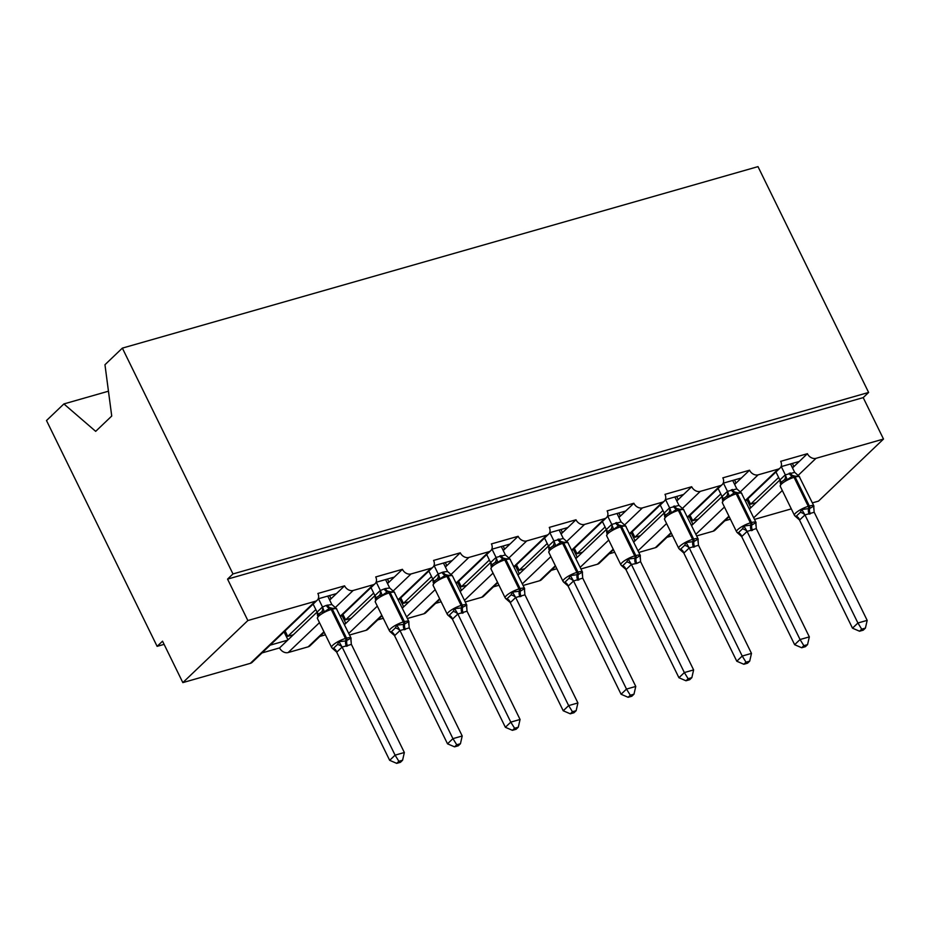 <?xml version="1.0" encoding="UTF-8"?>
<svg xmlns="http://www.w3.org/2000/svg" width="930" height="930" viewBox="0 0 930 930"><rect width="100%" height="100%" fill="white"/><g stroke="black" fill="none" stroke-linecap="round" stroke-linejoin="round"><path stroke-width="1.4" d="M108.45 391.204L63.891 403.934L46.5 420.534L157.124 646.35L164.099 644.362M157.124 646.35L162.541 641.177L182.838 682.608L247.857 620.543L227.559 579.111L863.203 397.622L883.5 439.053L816.005 458.327A7.126 5.534 -133.7 0 1 807.403 453.7L780.7 461.327A7.126 5.534 46.3 0 1 780.049 468.069A7.126 5.534 46.3 0 1 778.178 469.127L758.148 474.846A7.126 5.534 -133.7 0 1 749.545 470.22L722.842 477.846A7.126 5.534 46.3 0 1 722.203 484.588A7.126 5.534 46.3 0 1 720.32 485.646L700.302 491.366A7.126 5.534 -133.7 0 1 691.688 486.739L664.985 494.365A7.126 5.534 46.3 0 1 664.346 501.107A7.126 5.534 46.3 0 1 662.474 502.165L642.444 507.885A7.126 5.534 -133.7 0 1 633.842 503.258L607.139 510.884A7.126 5.534 46.3 0 1 606.5 517.626A7.126 5.534 46.3 0 1 604.616 518.684L584.586 524.404A7.126 5.534 -133.7 0 1 575.984 519.777L549.281 527.403A7.126 5.534 46.3 0 1 548.642 534.146A7.126 5.534 46.3 0 1 546.77 535.203L526.74 540.923A7.126 5.534 -133.7 0 1 518.126 536.296L491.435 543.911A7.126 5.534 46.3 0 1 490.784 550.653A7.126 5.534 46.3 0 1 488.913 551.723L468.883 557.442A7.126 5.534 -133.7 0 1 460.28 552.815L433.578 560.43A7.126 5.534 46.3 0 1 432.938 567.172A7.126 5.534 46.3 0 1 431.055 568.242L411.037 573.95A7.126 5.534 -133.7 0 1 402.423 569.323L375.72 576.949A7.126 5.534 46.3 0 1 375.081 583.691A7.126 5.534 46.3 0 1 373.209 584.749L353.179 590.469A7.126 5.534 -133.7 0 1 344.577 585.842L336.451 593.607L318.211 598.815M344.577 585.842L317.874 593.468A7.126 5.534 46.3 0 1 317.223 600.21L252.216 662.276A7.126 5.534 46.3 0 1 250.333 663.346L182.838 682.608M336.451 593.607L330.813 598.978L329.348 599.397M315.816 609.58L287.754 636.364L293.322 634.783L279.558 647.919L262.016 652.93M330.813 598.978L329.673 600.071M317.06 612.114L293.322 634.783M285.08 630.9L287.754 636.364M287.684 640.154L270.142 645.164M402.423 569.323L394.297 577.088L376.069 582.296M394.297 577.088L388.659 582.471L387.206 582.878M373.674 593.061L345.611 619.845L351.168 618.264L344.472 624.658M388.659 582.471L387.531 583.552M375.406 599.304L374.93 595.63L351.168 618.264M342.938 614.381L345.611 619.845M345.542 623.635L344.17 624.03M325.43 634.818L319.874 636.411M460.28 552.815L452.154 560.569L433.915 565.777M452.154 560.569L446.516 565.952L445.052 566.37M431.52 576.542L403.457 603.326L409.026 601.745L402.33 608.139M446.516 565.952L445.389 567.033M432.764 579.076L409.026 601.745M400.784 597.874L403.457 603.326M403.388 607.116L402.016 607.511M383.288 618.299L377.72 619.892M518.126 536.296L510 544.05L491.772 549.258M510 544.05L504.374 549.432L502.909 549.851M489.378 560.023L461.315 586.807L466.883 585.226L460.176 591.62M504.374 549.432L503.235 550.514M490.622 562.557L466.883 585.226M458.641 581.355L461.315 586.807M461.245 590.608L459.873 590.992M441.134 601.78L435.577 603.372M575.984 519.777L567.858 527.531L549.618 532.739M567.858 527.531L562.22 532.913L560.767 533.332M547.224 543.504L519.173 570.299L524.729 568.707L518.033 575.1M562.22 532.913L561.092 533.994M548.468 546.038L524.729 568.707M516.499 564.836L519.173 570.299M519.103 574.089L517.719 574.473M498.992 585.261L493.423 586.853M633.842 503.258L625.716 511.012L607.476 516.22M625.716 511.012L620.077 516.394L618.613 516.813M605.081 526.985L577.019 553.78L582.587 552.188L575.879 558.581M620.077 516.394L618.938 517.475M606.325 529.519L582.587 552.188M574.345 548.316L577.019 553.78M576.949 557.57L575.577 557.965M556.849 568.742L551.281 570.334M691.688 486.739L683.562 494.493L665.334 499.701M683.562 494.493L677.935 499.875L676.47 500.294M662.939 510.465L634.876 537.261L640.433 535.668L633.737 542.062M677.935 499.875L676.796 500.956M664.183 513.011L640.433 535.668M632.202 531.797L634.876 537.261M634.806 541.051L633.435 541.446M614.695 552.222L609.138 553.815M749.545 470.22L741.419 477.974L723.18 483.182M741.419 477.974L735.781 483.356L734.328 483.774M720.785 493.946L692.734 520.742L698.29 519.149L691.595 525.555M735.781 483.356L734.654 484.437M722.517 500.189L722.052 496.527L698.29 519.149M690.048 515.278L692.734 520.742M692.652 524.532L691.281 524.927M672.553 535.715L666.984 537.296M807.403 453.7L799.265 461.466L781.037 466.662M799.265 461.466L793.639 466.837L792.174 467.255M778.643 477.439L750.58 504.223L756.148 502.63L749.441 509.036M793.639 466.837L792.5 467.918M779.886 479.973L756.148 502.63M747.906 498.759L750.58 504.223M750.51 508.013L749.138 508.408M730.41 519.196L724.842 520.777M247.857 620.543L315.351 601.268A7.126 5.534 46.3 0 0 317.223 600.21M754.521 519.393L791.302 508.884M812.367 502.874L818.481 501.131L883.5 439.053M696.663 535.913L713.159 531.204A7.126 5.534 46.3 0 0 715.042 530.135L729.167 516.65M638.817 552.432L655.313 547.712A7.126 5.534 46.3 0 0 657.185 546.654L671.309 533.169M580.959 568.951L597.455 564.231A7.126 5.534 46.3 0 0 599.338 563.173L613.451 549.688M523.102 585.458L539.609 580.75A7.126 5.534 46.3 0 0 541.481 579.692L555.605 566.207M465.256 601.977L481.752 597.269A7.126 5.534 46.3 0 0 483.623 596.211L497.748 582.726M407.398 618.496L423.894 613.788A7.126 5.534 46.3 0 0 425.777 612.731L439.902 599.246M349.552 635.016L366.048 630.308A7.126 5.534 46.3 0 0 367.92 629.25L382.044 615.765M319.478 622.647L288.161 652.546L308.19 646.827A7.126 5.534 46.3 0 0 310.062 645.769L324.186 632.284M288.161 652.546A7.126 5.534 -133.7 0 1 279.558 647.919M63.891 403.934L95.685 431.346L111.728 416.036L104.962 364.723L122.353 348.122L757.996 166.633L868.62 392.448L863.203 397.622M227.559 579.111L232.977 573.938L868.62 392.448M122.353 348.122L232.977 573.938M750.801 507.734L746.883 499.736M692.943 524.253L689.025 516.255M635.097 540.772L631.168 532.774M577.239 557.291L573.322 549.293M519.382 573.81L515.464 565.812M461.536 590.329L457.618 582.331M403.678 606.848L399.761 598.85M345.821 623.367L341.903 615.369M287.975 639.887L284.057 631.889M793.929 466.569L792.383 463.431M736.072 483.089L734.537 479.95M678.214 499.596L676.68 496.457M620.368 516.115L618.822 512.976M562.511 532.634L560.976 529.496M504.653 549.153L503.118 546.015M446.807 565.673L445.272 562.534M388.949 582.192L387.415 579.053M331.103 598.711L329.557 595.572M784.362 479.892L781.642 481.821L780.235 486.285A10.218 2.43 153.9 0 1 781.433 484.077A10.218 2.43 153.9 0 1 794.057 477.346A2.372 1.383 74.1 0 0 792.546 476.067L787.164 479.706L784.362 479.892A5.231 4.243 74.9 0 0 785.269 474.858L794.685 472.37L790.558 463.954M859.541 631.226L863.249 630.168L865.412 628.099L861.703 629.157L859.541 631.226L852.496 628.18L799.44 519.905L794.999 515.987L796.208 516.255L800.277 512.372L801.776 509.524L809.693 508.478L813.738 506.106L813.831 508.501A5.231 3.488 24.3 0 0 813.75 508.605M852.496 628.18L857.913 623.007L804.95 514.918L799.533 520.091M861.703 629.157L857.913 623.007L867.179 620.368L814.227 512.267L804.95 514.918M780.375 483.67L779.933 479.938L785.269 474.858M775.969 471.975L779.898 480.008M781.281 466.593L785.327 474.835M794.685 472.37L799.126 476.288L792.546 476.067A5.231 3.046 -105.9 0 1 789.186 473.242M787.164 479.706L785.408 475.021M780.235 486.285L794.441 515.29A10.218 2.43 -26.1 0 1 795.638 513.081A10.218 2.43 -26.1 0 1 808.275 506.35L809.379 506.036A10.218 2.43 -26.1 0 1 813.901 505.99L799.126 476.288M801.776 509.524L804.857 514.732M813.738 506.106L814.134 512.081M867.179 620.368L865.412 628.099M726.504 496.411L723.796 498.341L722.378 502.805A10.218 2.43 153.9 0 1 723.575 500.584A10.218 2.43 153.9 0 1 736.211 493.865A2.372 1.383 74.1 0 0 734.688 492.586L729.318 496.225L726.504 496.411A5.231 4.243 74.9 0 0 727.411 491.366L736.839 488.889L732.701 480.473M801.683 647.745L805.392 646.687L807.554 644.618L803.857 645.676L801.683 647.745L794.639 644.699L741.687 536.598L737.153 532.506L738.362 532.774L742.419 528.891L743.919 526.043L751.835 524.997L755.881 522.625L755.974 525.02A5.231 3.488 24.3 0 0 755.904 525.125M794.639 644.699L800.056 639.526L747.104 531.437L741.687 536.598M803.857 645.676L800.056 639.526L809.333 636.887L756.288 528.6L747.104 531.437M718.111 488.494L722.052 496.527L727.411 491.366M723.435 483.112L727.469 491.354M736.839 488.889L741.28 492.807L734.688 492.586A5.231 3.046 -105.9 0 1 731.34 489.761M729.318 496.225L727.551 491.54M722.378 502.805L736.583 531.809A10.218 2.43 -26.1 0 1 737.781 529.589A10.218 2.43 -26.1 0 1 750.417 522.869L751.533 522.555A10.218 2.43 -26.1 0 1 756.044 522.509L741.28 492.807M743.919 526.043L747.011 531.251M755.881 522.625L756.288 528.6M809.333 636.887L807.554 644.618M668.658 512.93L665.938 514.86L664.52 519.324A10.218 2.43 153.9 0 1 665.729 517.103A10.218 2.43 153.9 0 1 678.354 510.384A2.372 1.383 74.1 0 0 676.831 509.105L671.46 512.744L668.658 512.93A5.231 4.243 74.9 0 0 669.554 507.885L678.981 505.409L674.855 496.98M743.837 664.264L747.546 663.206L749.708 661.137L746 662.195L743.837 664.264L736.781 661.218L683.736 552.932L679.295 549.025L680.504 549.293L684.573 545.41L686.061 542.562L693.978 541.516L698.023 539.144L698.128 541.539A5.231 3.488 24.3 0 0 698.046 541.644M736.781 661.218L742.21 656.045L689.246 547.944L683.829 553.118M746 662.195L742.21 656.045L751.475 653.395L698.523 545.306L689.246 547.944M664.671 516.708L664.229 512.976L669.554 507.885M660.254 505.013L664.194 513.046M665.578 499.631L669.612 507.873M678.981 505.409L683.422 509.326L676.831 509.105A5.231 3.046 -105.9 0 1 673.483 506.28M671.46 512.744L669.705 508.059M664.52 519.324L678.737 548.328A10.218 2.43 -26.1 0 1 679.935 546.108A10.218 2.43 -26.1 0 1 692.571 539.388L693.675 539.075A10.218 2.43 -26.1 0 1 698.186 539.028L683.422 509.326M686.061 542.562L689.153 547.758M698.023 539.144L698.43 545.12M751.475 653.395L749.708 661.137M610.801 529.449L608.081 531.379L606.674 535.843A10.218 2.43 153.9 0 1 607.871 533.622A10.218 2.43 153.9 0 1 620.508 526.903A2.372 1.383 74.1 0 0 618.985 525.624L613.602 529.263L610.801 529.449A5.231 4.243 74.9 0 0 611.708 524.404L621.124 521.928L616.997 513.5M685.98 680.772L689.688 679.714L691.85 677.656L688.142 678.714L685.98 680.772L678.935 677.738L625.878 569.451L621.438 565.545L622.647 565.812L626.715 561.929L628.215 559.07L636.132 558.035L640.177 555.663L640.27 558.058A5.231 3.488 24.3 0 0 640.2 558.151M678.935 677.738L684.352 672.564L631.4 564.464L625.971 569.637M688.142 678.714L684.352 672.564L693.617 669.914L640.572 561.627L636.794 563.406L631.4 564.464M606.813 533.227L606.372 529.496L611.708 524.404M602.408 521.521L606.348 529.565M607.72 516.15L611.766 524.392M621.124 521.928L625.565 525.845L618.985 525.624A5.231 3.046 -105.9 0 1 615.637 522.8M613.602 529.263L611.847 524.578M606.674 535.843L620.88 564.847A10.218 2.43 -26.1 0 1 622.077 562.627A10.218 2.43 -26.1 0 1 634.713 555.908L635.829 555.582A10.218 2.43 -26.1 0 1 640.34 555.547L625.565 525.845M628.215 559.07L631.296 564.278M640.177 555.663L640.572 561.627M693.617 669.914L691.85 677.656M552.955 545.968L550.235 547.898L548.816 552.362A10.218 2.43 153.9 0 1 550.014 550.142A10.218 2.43 153.9 0 1 562.65 543.422A2.372 1.383 74.1 0 0 561.127 542.132L555.756 545.782L552.955 545.968A5.231 4.243 74.9 0 0 553.85 540.923L563.278 538.447L559.139 530.019M628.134 697.291L631.83 696.233L633.993 694.175L630.296 695.233L628.134 697.291L621.077 694.257L568.032 585.97L563.592 582.052L564.801 582.331L568.858 578.448L570.357 575.589L578.274 574.554L582.32 572.171L582.424 574.577A5.231 3.488 24.3 0 0 582.343 574.67M621.077 694.257L626.495 689.084L573.543 580.983L568.125 586.156M630.296 695.233L626.495 689.084L635.771 686.433L582.726 578.146L573.543 580.983M548.967 549.746L548.526 546.015L553.85 540.923M544.55 538.04L548.491 546.084M549.874 532.669L553.908 540.911M563.278 538.447L567.719 542.364L561.127 542.132A5.231 3.046 -105.9 0 1 557.779 539.319M555.756 545.782L554.001 541.097M548.816 552.362L563.022 581.366A10.218 2.43 -26.1 0 1 564.231 579.146A10.218 2.43 -26.1 0 1 576.856 572.427L577.972 572.101A10.218 2.43 -26.1 0 1 582.482 572.055L567.719 542.364M570.357 575.589L573.45 580.797M582.32 572.171L582.726 578.146M635.771 686.433L633.993 694.175M495.097 562.487L492.377 564.417L490.97 568.881A10.218 2.43 153.9 0 1 492.168 566.661A10.218 2.43 153.9 0 1 504.792 559.941A2.372 1.383 74.1 0 0 503.27 558.651L497.899 562.29L495.097 562.487A5.231 4.243 74.9 0 0 496.004 557.442L505.42 554.966L501.293 546.538M570.276 713.81L573.984 712.752L576.147 710.683L572.438 711.741L570.276 713.81L563.231 710.776L510.175 602.489L505.734 598.571L506.943 598.839L511.012 594.968L512.511 592.108L520.416 591.073L524.474 588.69L524.567 591.096A5.231 3.488 24.3 0 0 524.485 591.189M563.231 710.776L568.649 705.603L515.685 597.502L510.268 602.675M572.438 711.741L568.649 705.603L577.914 702.952L524.962 594.851L515.685 597.502M491.11 566.265L490.668 562.534L496.004 557.442M486.704 554.559L490.633 562.604M492.017 549.188L496.05 557.43M505.42 554.966L509.861 558.884L503.27 558.651A5.231 3.046 -105.9 0 1 499.922 555.838M497.899 562.29L496.143 557.616M490.97 568.881L505.176 597.885A10.218 2.43 -26.1 0 1 506.373 595.665A10.218 2.43 -26.1 0 1 519.01 588.946L520.114 588.62A10.218 2.43 -26.1 0 1 524.636 588.574L509.861 558.884M512.511 592.108L515.592 597.316M524.474 588.69L524.869 594.665M577.914 702.952L576.147 710.683M437.24 578.995L434.531 580.936L433.113 585.4A10.218 2.43 153.9 0 1 434.31 583.18A10.218 2.43 153.9 0 1 446.946 576.449A2.372 1.383 74.1 0 0 445.424 575.17L440.053 578.809L437.24 578.995A5.231 4.243 74.9 0 0 438.146 573.961L443.192 572.031L447.563 571.485L443.436 563.057M512.418 730.329L516.127 729.271L518.289 727.202L514.592 728.26L512.418 730.329L505.374 727.295L452.329 619.008L447.876 615.09L449.097 615.358L453.154 611.475L454.654 608.627L461.454 607.906L466.616 605.209L466.709 607.615A5.231 3.488 24.3 0 0 466.639 607.709M505.374 727.295L510.791 722.122L457.839 614.021L452.422 619.194M514.592 728.26L510.791 722.122L520.068 719.471L467.023 611.184L457.839 614.021M433.252 582.784L432.81 579.053L438.146 573.961M428.846 571.078L432.787 579.123M434.171 565.707L438.204 573.95M447.563 571.485L452.015 575.403L445.424 575.17A5.231 3.046 -105.9 0 1 442.075 572.357M440.053 578.809L438.286 574.136M454.654 608.627L457.746 613.835M466.616 605.209L467.023 611.184M520.068 719.471L518.289 727.202M379.394 595.514L376.673 597.444L375.255 601.919A10.218 2.43 153.9 0 1 376.464 599.699A10.218 2.43 153.9 0 1 389.089 592.968A2.372 1.383 74.1 0 0 387.566 591.689L382.195 595.328L379.394 595.514A5.231 4.243 74.9 0 0 380.289 590.48L385.334 588.551L389.717 588.004L385.578 579.576M454.572 746.848L458.269 745.79L460.443 743.721L456.735 744.779L454.572 746.848L447.516 743.814L394.471 635.527L390.03 631.61L391.239 631.877L395.308 627.994L396.796 625.146L403.608 624.425L408.758 621.728L408.863 624.123A5.231 3.488 24.3 0 0 408.781 624.228M447.516 743.814L452.933 738.641L399.981 630.54L394.564 635.713M456.735 744.779L452.933 738.641L462.21 735.99L409.258 627.889L399.981 630.54M370.989 587.597L374.93 595.63L380.289 590.48M376.313 582.226L380.347 590.469M389.717 588.004L394.157 591.91L387.566 591.689A5.231 3.046 -105.9 0 1 384.218 588.876M382.195 595.328L380.44 590.655M375.255 601.919L389.472 630.924A10.218 2.43 -26.1 0 1 390.67 628.703A10.218 2.43 -26.1 0 1 403.295 621.972L404.411 621.659A10.218 2.43 -26.1 0 1 408.921 621.612L394.157 591.91M396.796 625.146L399.888 630.354M408.758 621.728L409.165 627.704M462.21 735.99L460.443 743.721M317.549 615.811L317.107 612.08L322.443 606.999L326.372 605.395L331.859 604.523L336.3 608.429L329.72 608.208L324.338 611.847L321.536 612.033L319.188 613.637M396.715 763.367L400.423 762.309L402.585 760.24L398.877 761.298L396.715 763.367L389.67 760.322L336.614 652.046L332.173 648.129L333.382 648.396L337.45 644.513L338.95 641.665L345.751 640.944L350.912 638.247L351.005 640.642A5.231 3.488 24.3 0 0 350.924 640.747M389.67 760.322L395.087 755.16L342.124 647.059L336.707 652.232M398.877 761.298L395.087 755.16L404.352 752.51L351.401 644.409L342.124 647.059M327.732 596.095L331.859 604.523M313.143 604.116L317.084 612.149M318.455 598.734L322.501 606.976M324.338 611.847L322.582 607.174M326.372 605.395A5.231 3.046 -105.9 0 0 329.72 608.208A2.372 1.383 74.1 0 1 331.243 609.487A10.218 2.43 153.9 0 0 318.606 616.218A10.218 2.43 153.9 0 0 317.409 618.427L331.615 647.431A10.218 2.43 -26.1 0 1 332.812 645.222A10.218 2.43 -26.1 0 1 345.449 638.492L346.565 638.178A10.218 2.43 -26.1 0 1 351.075 638.131L336.3 608.429M338.95 641.665L342.031 646.873M350.912 638.247L351.308 644.223M404.352 752.51L402.585 760.24M315.351 601.268L250.333 663.346M353.179 590.469L335.3 607.546M373.209 584.749L340.31 616.16M323.942 631.784L308.19 646.827M411.037 573.95L393.158 591.027M377.324 606.139L348.762 633.411M431.055 568.242L398.168 599.641M381.8 615.265L366.048 630.308M468.883 557.442L451.004 574.508M435.182 589.62L406.608 616.892M488.913 551.723L456.014 583.122M439.658 598.746L423.894 613.788M526.74 540.923L508.861 557.988M493.028 573.101L464.465 600.373M546.77 535.203L513.872 566.602M497.504 582.226L481.752 597.269M584.586 524.404L566.707 541.469M550.886 556.582L522.323 583.854M604.616 518.684L571.718 550.095M555.361 565.707L539.609 580.75M642.444 507.885L624.565 524.95M608.743 540.063L580.169 567.335M662.474 502.165L629.575 533.576M613.207 549.188L597.455 564.231M700.302 491.366L682.422 508.431M666.589 523.544L638.027 550.816M720.32 485.646L687.433 517.057M671.065 532.681L655.313 547.712M758.148 474.846L740.268 491.924M724.447 507.024L695.873 534.297M778.178 469.127L745.279 500.538M728.922 516.162L713.159 531.204M816.005 458.327L798.126 475.404M782.304 490.505L753.73 517.778M799.684 476.985A10.218 2.43 153.9 0 0 795.173 477.032L794.057 477.346L808.275 506.35A2.372 1.383 74.1 0 1 808.577 508.791A5.231 3.046 -105.9 0 0 809.24 514.174M810.356 513.86A5.231 3.046 -105.9 0 1 809.693 508.478A2.372 1.383 -105.9 0 0 809.379 506.036L795.173 477.032A2.372 1.383 -105.9 0 0 793.65 475.753A5.231 3.046 -105.9 0 1 790.302 472.928M780.77 482.798A5.231 3.488 24.3 0 0 779.933 479.938M804.927 514.988A5.231 3.488 24.3 0 0 800.277 512.372M799.591 520.068A5.231 4.243 74.9 0 0 796.208 516.255M741.838 493.505A10.218 2.43 153.9 0 0 737.327 493.551L736.211 493.865L750.417 522.869A2.372 1.383 74.1 0 1 750.719 525.311A5.231 3.046 -105.9 0 0 751.394 530.693M752.498 530.379A5.231 3.046 -105.9 0 1 751.835 524.997A2.372 1.383 -105.9 0 0 751.533 522.555L737.327 493.551A2.372 1.383 -105.9 0 0 735.804 492.261A5.231 3.046 -105.9 0 1 732.456 489.447M722.924 499.305A5.231 3.488 24.3 0 0 722.075 496.457M747.069 531.495A5.231 3.488 24.3 0 0 742.419 528.891M741.745 536.587A5.231 4.243 74.9 0 0 738.362 532.774M683.98 510.024A10.218 2.43 153.9 0 0 679.47 510.07L678.354 510.384L692.571 539.388A2.372 1.383 74.1 0 1 692.873 541.83A5.231 3.046 -105.9 0 0 693.536 547.212M694.652 546.898A5.231 3.046 -105.9 0 1 693.978 541.516A2.372 1.383 -105.9 0 0 693.675 539.075L679.47 510.07A2.372 1.383 -105.9 0 0 677.947 508.78A5.231 3.046 -105.9 0 1 674.599 505.967M665.066 515.825A5.231 3.488 24.3 0 0 664.229 512.976M689.223 548.014A5.231 3.488 24.3 0 0 684.573 545.41M683.887 553.106A5.231 4.243 74.9 0 0 680.504 549.293M626.134 526.543A10.218 2.43 153.9 0 0 621.612 526.578L620.508 526.903L634.713 555.908A2.372 1.383 74.1 0 1 635.016 558.349A5.231 3.046 -105.9 0 0 635.678 563.731M636.794 563.406A5.231 3.046 -105.9 0 1 636.132 558.035A2.372 1.383 -105.9 0 0 635.829 555.582L621.612 526.578A2.372 1.383 -105.9 0 0 620.089 525.299A5.231 3.046 -105.9 0 1 616.741 522.486M607.209 532.344A5.231 3.488 24.3 0 0 606.372 529.496M631.365 564.533A5.231 3.488 24.3 0 0 626.715 561.929M626.029 569.625A5.231 4.243 74.9 0 0 622.647 565.812M568.277 543.05A10.218 2.43 153.9 0 0 563.766 543.097L562.65 543.422L576.856 572.427A2.372 1.383 74.1 0 1 577.158 574.868A5.231 3.046 -105.9 0 0 577.832 580.25M578.937 579.925A5.231 3.046 -105.9 0 1 578.274 574.554A2.372 1.383 -105.9 0 0 577.972 572.101L563.766 543.097A2.372 1.383 -105.9 0 0 562.243 541.818A5.231 3.046 -105.9 0 1 558.895 539.005M549.363 548.863A5.231 3.488 24.3 0 0 548.526 546.015M573.508 581.052A5.231 3.488 24.3 0 0 568.858 578.448M568.183 586.144A5.231 4.243 74.9 0 0 564.801 582.331M510.419 559.569A10.218 2.43 153.9 0 0 505.908 559.616L504.792 559.941L519.01 588.946A2.372 1.383 74.1 0 1 519.312 591.387A5.231 3.046 -105.9 0 0 519.975 596.769M521.091 596.444A5.231 3.046 -105.9 0 1 520.416 591.073A2.372 1.383 -105.9 0 0 520.114 588.62L505.908 559.616A2.372 1.383 -105.9 0 0 504.386 558.337A5.231 3.046 -105.9 0 1 501.038 555.524M491.505 565.382A5.231 3.488 24.3 0 0 490.668 562.534M515.662 597.572A5.231 3.488 24.3 0 0 511.012 594.968M510.326 602.663A5.231 4.243 74.9 0 0 506.943 598.839M433.113 585.4L447.318 614.404A10.218 2.43 -26.1 0 1 448.516 612.184A10.218 2.43 -26.1 0 1 461.152 605.453A2.372 1.383 74.1 0 1 461.454 607.906A5.231 3.046 -105.9 0 0 462.129 613.277M463.233 612.963A5.231 3.046 -105.9 0 1 462.57 607.581A2.372 1.383 -105.9 0 0 462.268 605.139A10.218 2.43 -26.1 0 1 466.779 605.093L452.573 576.089A10.218 2.43 153.9 0 0 448.062 576.135L446.946 576.449L461.152 605.453L462.268 605.139L448.062 576.135A2.372 1.383 -105.9 0 0 446.54 574.856A5.231 3.046 -105.9 0 1 443.192 572.031M433.647 581.901A5.231 3.488 24.3 0 0 432.81 579.053M457.804 614.091A5.231 3.488 24.3 0 0 453.154 611.475M452.48 619.182A5.231 4.243 74.9 0 0 449.097 615.358M394.715 592.608A10.218 2.43 153.9 0 0 390.205 592.654L389.089 592.968L403.295 621.972A2.372 1.383 74.1 0 1 403.608 624.425A5.231 3.046 -105.9 0 0 404.271 629.796M405.387 629.482A5.231 3.046 -105.9 0 1 404.713 624.1A2.372 1.383 -105.9 0 0 404.411 621.659L390.205 592.654A2.372 1.383 -105.9 0 0 388.682 591.375A5.231 3.046 -105.9 0 1 385.334 588.551M375.801 598.42A5.231 3.488 24.3 0 0 374.964 595.572M399.947 630.61A5.231 3.488 24.3 0 0 395.308 627.994M394.622 635.702A5.231 4.243 74.9 0 0 391.239 631.877M336.869 609.127A10.218 2.43 153.9 0 0 332.347 609.173L331.243 609.487L345.449 638.492A2.372 1.383 74.1 0 1 345.751 640.944A5.231 3.046 -105.9 0 0 346.413 646.315M347.529 646.001A5.231 3.046 -105.9 0 1 346.867 640.619A2.372 1.383 -105.9 0 0 346.565 638.178L332.347 609.173A2.372 1.383 -105.9 0 0 330.824 607.894A5.231 3.046 -105.9 0 1 327.476 605.07M321.536 612.033A5.231 4.243 74.9 0 0 322.443 606.999M317.944 614.939A5.231 3.488 24.3 0 0 317.107 612.08M342.101 647.129A5.231 3.488 24.3 0 0 337.45 644.513M336.765 652.209A5.231 4.243 74.9 0 0 333.382 648.396M780.049 468.069L745.523 501.038M722.203 484.588L687.677 517.557M664.346 501.107L629.819 534.064M606.5 517.626L571.962 550.583M548.642 534.146L514.116 567.102M490.784 550.653L456.258 583.622M432.938 567.172L398.412 600.141M375.081 583.691L340.554 616.66M813.738 508.908L813.901 505.99M794.441 515.29L795.348 516.359M755.881 525.427L756.044 522.509M736.583 531.809L737.502 532.878M698.023 541.934L698.186 539.028M678.737 548.328L679.644 549.398M640.177 558.453L640.34 555.547M620.88 564.847L621.798 565.917M582.32 574.973L582.482 572.055M563.022 581.366L563.94 582.436M524.474 591.492L524.636 588.574M505.176 597.885L506.083 598.955M466.616 608.011L466.779 605.093M447.318 614.404L448.237 615.474M451.666 575.019L452.573 576.089M408.758 624.53L408.921 621.612M389.472 630.924L390.379 631.993M319.199 613.626L317.409 618.427M350.912 641.049L351.075 638.131M331.615 647.431L332.522 648.512"/></g></svg>
